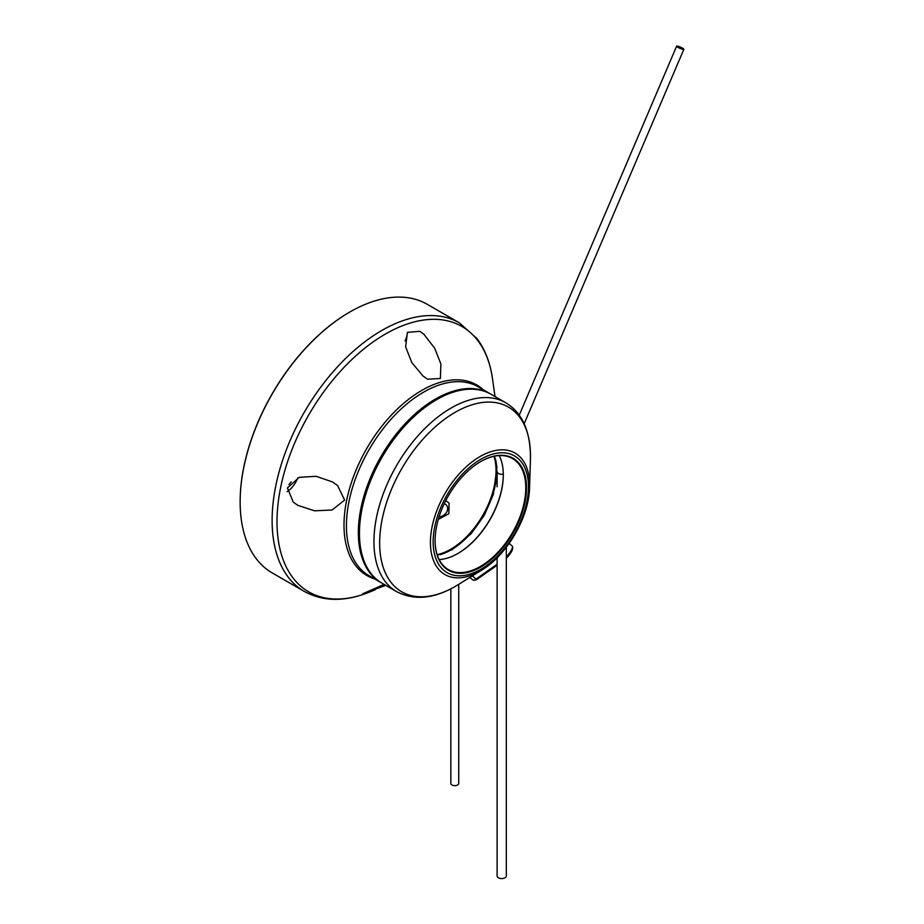 <?xml version="1.0" encoding="UTF-8"?>
<svg xmlns="http://www.w3.org/2000/svg" width="924" height="924" viewBox="0 0 924 924"><rect width="100%" height="100%" fill="white"/><g stroke="black" fill="none" stroke-linecap="round" stroke-linejoin="round"><path stroke-width="1.39" d="M677.893 47.332A3.939 0.658 -156.9 0 1 676.611 46.2A3.939 0.658 -156.9 0 1 678.817 46.5A3.939 0.658 -156.9 0 1 682.57 48.164A3.939 0.658 -156.9 0 1 683.852 49.295A3.939 0.658 -156.9 0 1 681.646 48.995A3.939 0.658 -156.9 0 1 677.893 47.332M450.843 588.842L450.843 783.379A3.939 2.275 0 0 0 451.998 784.996A3.939 2.275 0 0 0 456.294 785.481A3.939 2.275 0 0 0 458.731 783.379L458.731 584.326M459.297 322.822L427.315 304.354A155.059 89.524 120 0 0 349.78 312.035A155.059 89.524 120 0 0 240.148 501.951A155.059 89.524 120 0 0 256.248 558.708A155.059 89.524 120 0 0 272.257 572.938L304.227 591.395C323.157 601.697 344.791 601.974 369.138 592.226A153.211 88.461 120 0 1 292.92 577.812A153.211 88.461 120 0 1 328.817 385.089A153.211 88.461 120 0 1 477.766 340.54A153.211 88.461 120 0 1 492.469 378.609C490.228 362.682 485.008 349.26 476.807 338.369L459.297 322.822A155.059 89.524 120 0 0 313.917 396.823A155.059 89.524 120 0 0 288.23 577.177A155.059 89.524 120 0 0 304.227 591.395M381.485 582.882A109.067 62.971 -60 0 1 380.919 582.559A109.067 62.971 -60 0 1 369.669 572.557A109.067 62.971 -60 0 1 387.733 445.703A109.067 62.971 -60 0 1 489.986 393.647A109.067 62.971 -60 0 1 490.552 393.982M423.92 334.303L419.843 331.335L407.415 332.351L405.624 346.847L411.804 362.566L422.926 375.918L427.535 379.187L440.367 378.505L440.898 364.068L434.673 348.209L423.92 334.303M293.22 502.079L287.433 487.941L299.249 477.338L316.227 476.31L332.374 481.901L337.56 485.493L344.606 500.092L332.074 510.013L314.576 510.81L297.898 505.382L293.22 502.079M384.095 584.395L362.647 593.82L385.782 585.366M240.148 501.732A154.539 89.224 -60 0 1 240.148 501.524A154.539 89.224 -60 0 1 349.411 312.254A154.539 89.224 -60 0 1 349.595 312.15M467.856 389.293A108.547 62.67 120 0 0 381.554 456.987A108.547 62.67 120 0 0 366.077 565.569M288.935 484.511A11.827 6.826 120 0 0 291.21 481.82M297.782 477.858A18.792 10.845 -60 0 1 287.156 491.718M405.058 340.968A18.792 10.845 120 0 0 407.472 332.282M457.761 553.557A64.657 37.33 120 0 0 503.291 474.693M499.214 455.567A64.126 37.029 -60 0 1 503.291 474.913A64.126 37.029 -60 0 1 457.946 553.453L457.946 553.453A64.126 37.029 -60 0 1 439.166 559.586M480.803 461.503L480.803 461.503A64.657 37.33 -60 0 1 526.518 487.895A64.657 37.33 -60 0 1 480.803 567.07A64.657 37.33 -60 0 1 435.089 540.679A64.657 37.33 -60 0 1 480.803 461.503L480.803 461.503M435.089 540.471A64.126 37.029 120 0 0 448.371 569.611A64.126 37.029 120 0 0 480.434 566.435A64.126 37.029 120 0 0 522.326 509.921A64.126 37.029 120 0 0 512.497 458.535A64.126 37.029 120 0 0 480.619 461.607M495.507 459.078A64.657 37.33 -60 0 1 451.074 549.907A64.657 37.33 -60 0 1 440.344 554.631M437.156 554.689A64.126 37.029 120 0 0 450.693 549.26A64.126 37.029 120 0 0 493.97 456.283M359.448 533.067A108.547 62.67 -60 0 1 359.448 532.848A108.547 62.67 -60 0 1 436.197 399.907L436.567 399.699A109.067 62.971 120 0 0 359.448 533.275A109.067 62.971 120 0 0 382.039 583.206L396.535 591.579C413.952 600.623 433.448 598.96 455.012 586.567L457.807 584.892A106.664 61.585 120 0 1 455.082 586.521A106.664 61.585 120 0 1 379.66 542.977A106.664 61.585 120 0 1 455.082 412.347A106.664 61.585 120 0 1 530.445 459.066C530.665 431.531 522.383 412.728 505.601 402.668A109.067 62.971 120 0 0 451.074 408.062A109.067 62.971 120 0 0 379.81 504.181A109.067 62.971 120 0 0 396.535 591.579M445.784 500.577L449.122 503.21L448.821 513.756L438.311 519.346M505.601 402.668L491.106 394.294A109.067 62.971 120 0 0 436.567 399.699L436.197 399.907M439.062 516.863A7.889 6.214 -35.1 0 0 447.528 509.852A7.889 6.214 -35.1 0 0 446.742 505.532A7.889 6.214 -35.1 0 0 444.259 503.649A7.889 6.214 -35.1 0 1 446.742 505.532M506.306 556.918A10.511 2.495 -49.4 0 0 511.503 549.884A10.511 2.495 -49.4 0 0 512.566 546.777L512.647 548.521A9.194 2.183 130.6 0 1 511.723 551.247A9.194 2.183 130.6 0 1 506.306 558.304M497.112 565.269L477.489 579.013A9.194 2.183 130.6 0 1 475.352 580.041L473.619 580.226A10.511 2.495 -49.4 0 0 476.056 579.048L497.112 564.298M512.566 546.777A10.511 2.495 -49.4 0 0 512.312 546.142L509.159 543.428M469.866 577.419L472.949 580.064A10.511 2.495 -49.4 0 0 473.619 580.226M497.112 557.761L497.112 875.917A4.597 2.656 0 0 0 498.452 877.8A4.597 2.656 0 0 0 503.464 878.378A4.597 2.656 0 0 0 506.306 875.917L506.306 547.274M497.112 486.786L497.112 471.633A4.597 2.656 0 0 0 498.452 473.515A4.597 2.656 0 0 0 503.28 474.127M489.986 393.647L478.101 386.786A109.067 62.971 120 0 0 375.837 438.831A109.067 62.971 120 0 0 357.773 565.696A109.067 62.971 120 0 0 369.034 575.698L380.919 582.559M483.414 389.859A109.991 63.502 120 0 0 377.708 431.647A109.991 63.502 120 0 0 355.428 565.373A109.991 63.502 120 0 0 374.347 578.771M480.803 459.263A67.394 38.912 120 0 0 433.148 541.799A67.394 38.912 120 0 0 480.803 569.311A67.394 38.912 120 0 0 528.459 486.775A67.394 38.912 120 0 0 480.803 459.263M529.579 487.294C529.163 516.886 507.241 554.862 481.82 570.027A70.132 40.494 -60 0 1 480.018 571.101A70.132 40.494 -60 0 1 430.422 542.469A70.132 40.494 -60 0 1 480.018 456.572A70.132 40.494 -60 0 1 529.579 487.294L530.445 459.066M472.36 575.883L476.056 579.048L477.489 579.013M676.611 46.2L519.242 415.176M683.852 49.295L524.174 423.712M495.01 396.546L492.469 378.609M375.075 589.835L369.138 592.226M481.82 570.027L457.807 584.892M437.341 555.243L452.021 549.734L471.101 533.76L484.372 515.118L493.347 494.479L496.939 467.232L494.536 456.167"/></g></svg>
